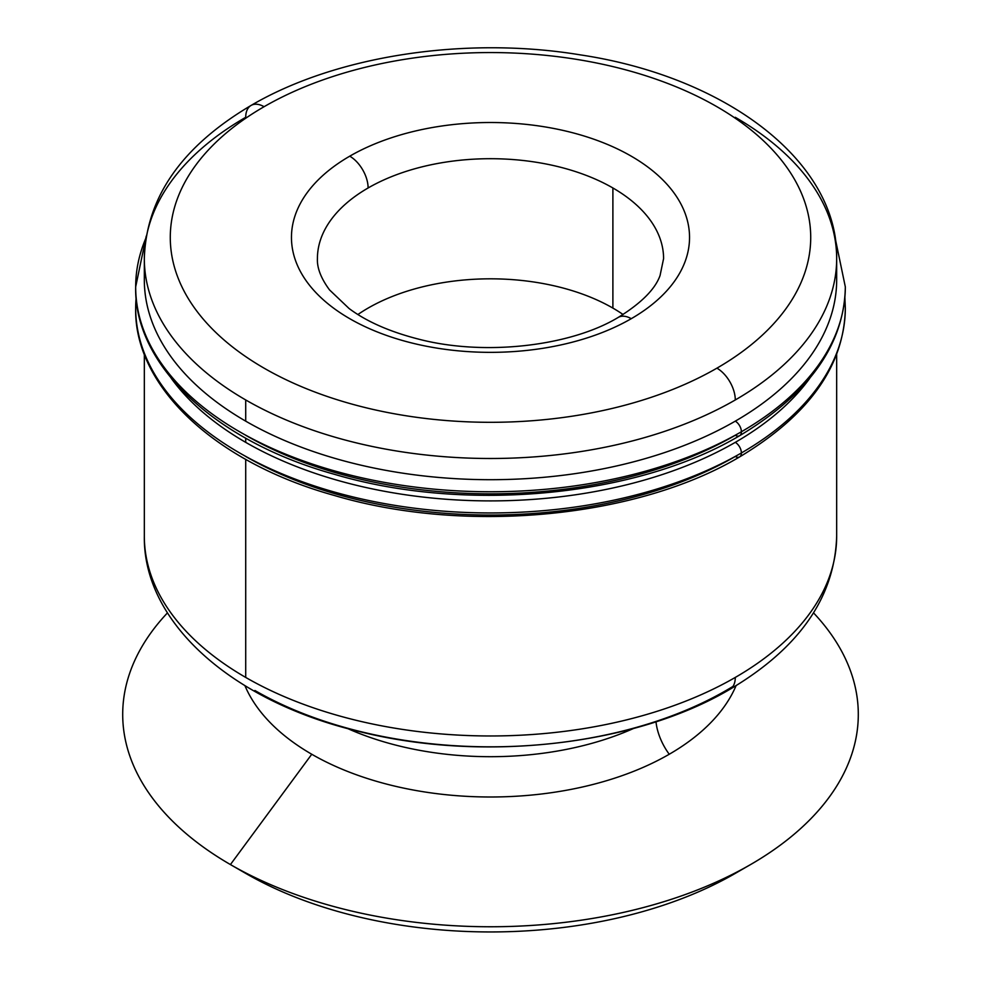 <?xml version="1.0" encoding="UTF-8"?>
<svg xmlns="http://www.w3.org/2000/svg" width="981" height="981" viewBox="0 0 981 981"><rect width="100%" height="100%" fill="white"/><g stroke="black" fill="none" stroke-linecap="round" stroke-linejoin="round"><path stroke-width="1.47" d="M741.403 431.75A354.828 204.857 0 0 0 845.328 286.893A354.828 204.857 180 0 1 741.403 431.75A8.657 4.991 -120 0 0 735.284 421.156A8.657 4.991 60 0 1 741.403 431.75A354.828 204.857 180 0 1 354.717 476.165A354.828 204.857 180 0 1 135.672 286.893A354.828 204.857 0 0 0 354.717 476.165A354.828 204.857 0 0 0 741.403 431.75A8.657 4.991 60 0 1 739.613 435.711A8.657 4.991 -120 0 0 741.403 431.75M735.284 117.303A346.17 199.866 180 0 1 836.67 258.628A346.17 199.866 180 0 1 735.284 399.954A346.17 199.866 180 0 1 245.716 399.954L245.716 421.156L245.716 399.954A346.17 199.866 0 0 0 735.284 399.954A25.96 14.985 -120 0 0 716.927 368.157A320.211 184.869 180 0 1 264.073 368.157A320.211 184.869 180 0 1 264.073 106.708A25.96 14.985 -120 0 0 251.099 105.421C181.767 146.427 146.181 197.5 144.33 258.628A346.17 199.866 0 0 0 245.716 399.954A346.17 199.866 180 0 1 144.33 258.628L144.33 279.83A346.17 199.866 0 0 0 245.716 421.156A346.17 199.866 0 0 0 735.284 421.156A346.17 199.866 0 0 0 836.67 279.83A346.17 199.866 0 0 0 836.192 269.235A346.17 199.866 180 0 1 735.284 421.156A346.17 199.866 180 0 1 245.716 421.156A346.17 199.866 180 0 1 144.808 269.235M741.403 452.952A354.828 204.857 0 0 0 845.328 308.095A354.828 204.857 180 0 1 741.403 452.952A8.657 4.991 -120 0 0 735.284 442.357A8.657 4.991 60 0 1 741.403 452.952A354.828 204.857 180 0 1 354.717 497.355A354.828 204.857 180 0 1 135.672 308.095A354.828 204.857 0 0 0 354.717 497.355A354.828 204.857 0 0 0 741.403 452.952A8.657 4.991 60 0 1 739.613 456.913A8.657 4.991 -120 0 0 741.403 452.952M809.803 378.237A346.17 199.866 180 0 1 735.284 442.357A346.17 199.866 180 0 1 245.716 442.357A346.17 199.866 180 0 1 171.197 378.237A346.17 199.866 0 0 0 245.716 442.357L245.716 438.176L245.716 442.357A346.17 199.866 0 0 0 735.284 442.357A346.17 199.866 0 0 0 809.803 378.237M347.47 728.478A233.699 134.924 0 0 0 633.53 728.478A233.699 134.924 180 0 1 347.47 728.478M357.918 314.509A173.085 99.927 180 0 1 612.892 308.095L612.892 187.972A173.085 99.927 0 0 0 368.108 187.972A173.085 99.927 0 0 0 317.415 258.628A173.085 99.927 180 0 1 368.108 187.972A25.96 14.985 -120 0 0 349.751 156.175A199.045 114.924 0 0 0 349.751 318.69A199.045 114.924 0 0 0 631.249 318.69A25.96 14.985 -120 0 0 618.263 317.403L618.263 317.403A25.96 14.985 60 0 1 631.249 318.69A199.045 114.924 0 0 0 631.249 156.175A199.045 114.924 0 0 0 349.751 156.175A25.96 14.985 60 0 1 368.108 187.972A173.085 99.927 180 0 1 612.892 187.972A173.085 99.927 180 0 1 663.585 258.628A173.085 99.927 0 0 0 612.892 187.972L612.892 308.095A173.085 99.927 180 0 1 623.082 314.509A173.085 99.927 0 0 0 612.892 308.095A173.085 99.927 0 0 0 357.918 314.509M144.33 258.628A346.17 199.866 180 0 1 245.716 117.303A25.96 14.985 60 0 1 251.099 105.421A25.96 14.985 60 0 1 264.073 106.708A320.211 184.869 180 0 1 716.927 106.708A320.211 184.869 180 0 1 716.927 368.157A25.96 14.985 60 0 1 735.284 399.954A346.17 199.866 0 0 0 836.67 258.628C838.681 162.564 727.608 76.984 580.335 54.875C465.693 35.917 336.054 55.561 251.099 105.421M245.716 677.43L245.716 459.366L245.716 677.43A346.17 199.866 180 0 1 144.33 536.104A346.17 199.866 0 0 0 245.716 677.43A346.17 199.866 0 0 0 735.284 677.43A346.17 199.866 180 0 1 245.716 677.43M144.33 354.129L144.33 536.104C142.956 622.653 232.423 701.709 359.61 731.605C482.799 762.605 634.67 745.548 729.901 689.312A25.96 14.985 -120 0 0 735.284 677.43A25.96 14.985 60 0 1 729.901 689.312A25.96 14.985 60 0 1 726.099 690.489A333.197 192.362 180 0 1 254.901 690.489M732.954 686.418A333.197 192.362 180 0 1 726.099 690.489M742.678 868.994A346.097 199.817 180 0 1 245.765 873.421L230.425 864.568L311.762 754.254A252.779 145.936 180 0 1 244.931 685.67A252.779 145.936 0 0 0 311.762 754.254A252.779 145.936 0 0 0 669.238 754.254A43.274 24.979 60 0 1 655.995 721.771A43.274 24.979 -120 0 0 669.238 754.254A252.779 145.936 0 0 0 736.069 685.67A252.779 145.936 180 0 1 669.238 754.254A252.779 145.936 180 0 1 311.762 754.254L230.425 864.568L245.765 873.421A346.097 199.817 0 0 0 735.235 873.421L750.575 864.555A367.801 212.35 180 0 1 230.425 864.568A367.801 212.35 180 0 1 230.425 864.555A367.801 212.35 180 0 1 167.457 612.892A367.801 212.35 0 0 0 230.425 864.568A367.801 212.35 0 0 0 710.722 884.494A367.801 212.35 0 0 0 813.543 612.892A367.801 212.35 180 0 1 750.575 864.555M146.243 236.09L135.672 286.893A354.828 204.857 180 0 1 145.936 237.978M136.126 297.501L135.672 308.095A354.828 204.857 180 0 1 136.138 297.623M135.672 308.095C133.907 385.043 212.951 461.818 334.546 495.528C465.705 534.4 636.828 518.029 739.613 456.913A8.657 4.991 60 0 1 735.284 456.484A346.17 199.866 180 0 1 245.716 456.484M135.672 286.893C133.907 363.853 212.951 440.616 334.546 474.338C465.705 513.198 636.828 496.84 739.613 435.711A8.657 4.991 60 0 1 735.284 435.282A346.17 199.866 180 0 1 245.716 435.282M729.901 689.312C799.233 648.318 834.819 597.245 836.67 536.104A346.17 199.866 180 0 1 735.284 677.43A346.17 199.866 0 0 0 836.67 536.104L836.67 354.129M716.927 368.157A320.211 184.869 0 0 0 716.927 106.708A320.211 184.869 0 0 0 264.073 106.708A320.211 184.869 0 0 0 264.073 368.157A320.211 184.869 0 0 0 716.927 368.157M349.751 156.175A199.045 114.924 180 0 1 631.249 156.175A199.045 114.924 180 0 1 631.249 318.69A199.045 114.924 180 0 1 349.751 318.69A199.045 114.924 180 0 1 349.751 156.175M739.613 435.711C809.104 393.982 844.347 344.368 845.328 286.893L834.757 236.09M739.613 456.913C809.104 415.171 844.347 365.57 845.328 308.095L844.874 297.501M663.585 258.628L660.054 275.551C655.173 289.199 641.255 303.154 618.263 317.403C570.856 346.109 484.639 356.471 418.36 339.07C389.592 331.688 366.489 321.498 349.052 308.488L329.518 289.898C321.008 278.359 316.973 267.936 317.415 258.628M836.67 279.83L836.67 258.628"/></g></svg>
